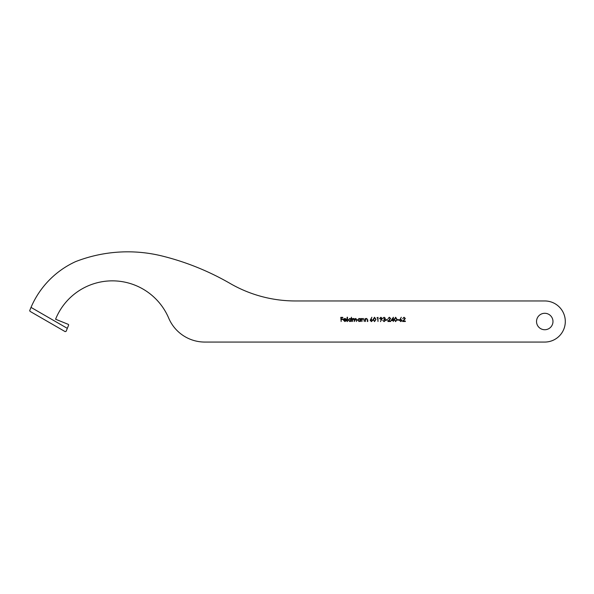<?xml version="1.0" encoding="UTF-8"?>
<svg xmlns="http://www.w3.org/2000/svg" width="594" height="594" viewBox="0 0 594 594"><rect width="100%" height="100%" fill="white"/><g stroke="black" fill="none" stroke-linecap="round" stroke-linejoin="round"><path stroke-width="0.89" d="M536.531 321.51A8.219 8.219 0 0 0 544.75 329.729A8.219 8.219 0 0 0 552.977 321.51A8.219 8.219 0 0 0 544.75 313.29A8.219 8.219 0 0 0 536.531 321.51M65.154 331.63L66.134 331.296L65.154 331.63L30.042 311.36L29.745 310.521L31.014 307.388L30.376 308.925M347.49 321.51L347.111 321.51L347.111 317.248L347.49 317.248L347.49 321.51M351.054 319.06L351.425 317.248L351.425 321.51L351.054 320.983L349.814 321.562L348.233 319.98L349.829 318.421L351.054 319.06M361.969 321.51L361.598 318.473L361.969 319.023L363.12 318.421L364.256 319.958L364.256 321.51L363.84 319.394L363.06 318.792L362.028 319.594L361.969 321.51M365.481 321.51L365.11 318.473L365.481 319.023L366.639 318.421L367.775 319.958L367.775 321.51L367.396 321.51L367.352 319.394L366.572 318.792L365.54 319.594L365.481 321.51M370.166 320.352L371.874 317.248L371.057 319.156L372.72 320.344L371.428 321.614L370.166 320.352M377.621 317.783L376.982 317.783L377.992 317.359L377.992 321.51L377.621 317.783M382.202 318.525L380.442 321.614L381.296 319.721L379.588 318.525L380.91 317.248L382.202 318.525M397.052 319.431L395.619 321.614L394.23 319.431L395.619 317.248L397.052 319.431M404.93 318.518L404.031 317.679L402.695 318.636L404.054 317.248L405.308 318.488L403.423 321.087L405.36 321.087L405.36 321.51L402.539 321.51L404.93 318.518M75.646 261.605A88.439 88.439 0 0 0 31.014 307.388L67.322 328.356L68.585 325.222A0.683 0.683 0 0 0 68.206 324.331L55.576 319.23A61.212 61.212 0 0 1 168.718 318.154A39.241 39.241 0 0 0 204.841 342.062L544.75 342.062A20.552 20.552 0 0 0 565.302 321.51A20.552 20.552 0 0 0 544.75 300.958L295.374 300.958A130.376 130.376 0 0 1 230.108 283.449A261.657 261.657 0 0 0 162.518 256.103A143.6 143.6 0 0 0 75.646 261.605M399.554 320.352L401.262 317.248L400.445 319.156L402.108 320.344L400.816 321.614L399.554 320.352M399.019 320.121L397.423 320.121L397.423 319.698L399.019 319.698L399.019 320.121M393.005 320.552L391.038 320.552L393.376 317.248L393.376 320.121L393.859 320.552L393.376 320.552L393.376 321.51L393.005 320.552M390.236 318.518L389.337 317.679L388.001 318.636L389.36 317.248L390.614 318.488L388.728 321.087L390.666 321.087L390.666 321.51L387.845 321.51L390.236 318.518M387.526 320.121L385.929 320.121L385.929 319.698L387.526 319.698L387.526 320.121M384.971 318.325L384.132 317.679L382.892 318.317L384.125 317.248L385.343 318.332L384.853 319.186L385.551 320.277L384.118 321.614L382.729 320.389L384.125 321.191L385.179 320.315L383.902 319.431L384.971 318.325M375.972 319.431L374.539 321.614L373.151 319.431L374.539 317.248L375.972 319.431M360.372 319.037L360.744 318.473L360.744 321.51L360.372 320.983L359.132 321.562L357.551 319.98L359.14 318.421L360.372 319.037M352.65 321.51L352.279 318.473L352.65 319L353.697 318.421L354.663 319.156L355.776 318.421L356.801 319.862L356.43 321.51L356.43 319.862L355.709 318.792L354.358 321.51L354.358 319.966L353.63 318.792L352.65 320.233L352.65 321.51M343.711 320.069L344.817 321.191L346.265 320.723L344.862 321.562L343.332 320.003L343.681 318.985L344.869 318.421L346.094 319.015L346.421 320.069L343.711 320.069M341.149 321.51L340.778 317.359L342.805 317.359L342.805 317.783L341.149 317.783L341.149 319.06L342.805 319.06L342.805 319.483L341.149 319.483L341.149 321.51M30.027 309.793L29.7 310.766M67.322 328.356L66.134 331.296M401.737 320.366L400.801 319.542L399.925 320.366L400.831 321.191L401.737 320.366M395.634 317.679L394.602 319.431L395.634 321.191L396.525 320.478L396.681 319.431L395.634 317.679M391.773 320.121L393.005 320.121L393.005 318.325L391.773 320.121M379.967 318.503L380.932 319.327L381.823 318.503L380.895 317.679L379.967 318.503M374.547 317.679L373.522 319.431L374.547 321.191L375.438 320.478L375.601 319.431L374.547 317.679M372.349 320.366L371.413 319.542L370.537 320.366L371.443 321.191L372.349 320.366M360.372 319.995L359.147 318.792L357.922 319.988L359.147 321.191L360.372 319.995M351.054 319.995L349.829 318.792L348.604 319.988L349.829 321.191L351.054 319.995M343.748 319.698L346.05 319.698L344.891 318.792L343.748 319.698"/></g></svg>
